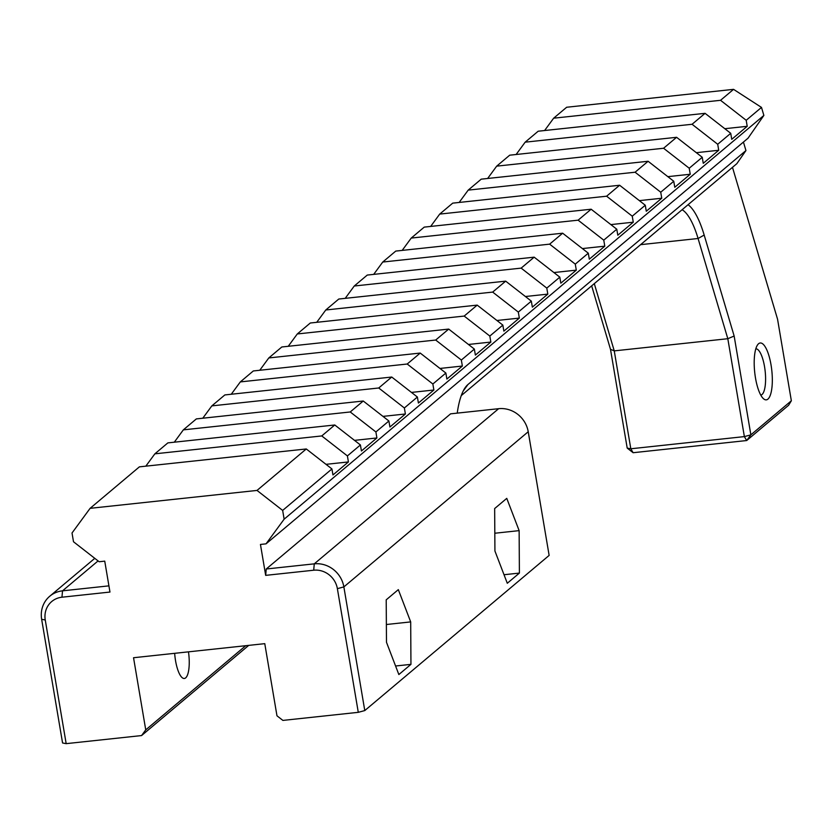 <?xml version="1.0" encoding="UTF-8"?>
<svg xmlns="http://www.w3.org/2000/svg" width="833" height="833" viewBox="0 0 833 833"><rect width="100%" height="100%" fill="white"/><g stroke="black" fill="none" stroke-linecap="round" stroke-linejoin="round"><path stroke-width="1.25" d="M771.035 364.896A28.603 8.601 -96.1 0 1 763.465 398.715A28.603 8.601 -96.1 0 1 755.489 377.974A28.603 8.601 -96.1 0 1 757.676 344.727A28.603 8.601 -96.1 0 1 771.035 364.896M760.779 395.123A23.282 6.997 83.9 0 0 764.538 366.655A23.282 6.997 83.9 0 0 755.812 348.819M174.659 653.322A23.282 6.997 83.9 0 0 175.534 660.652A23.282 6.997 83.9 0 0 184.343 678.479A23.282 6.997 83.9 0 0 188.477 651.843M457.234 413.126A79.833 23.99 -96.1 0 1 465.439 387.283A79.833 23.99 -96.1 0 1 467.948 384.523L745.952 150.554L736.83 163.674L461.263 395.602M705.072 113.33L730.728 133.311L717.713 144.265L692.067 124.273L705.072 113.33L538.18 131.218L525.165 142.172L516.127 154.501M733.561 89.35L761.487 107.415L746.201 120.285L720.545 100.304L733.561 89.35L566.669 107.249L553.653 118.192L544.605 130.531M676.594 137.299L702.24 157.281L689.224 168.235L663.578 148.253L676.594 137.299L509.702 155.188L496.687 166.142L487.638 178.481M648.105 161.269L673.751 181.261L660.736 192.215L635.09 172.223L648.105 161.269L481.214 179.168L468.198 190.122L459.15 202.45M619.617 185.249L645.273 205.23L632.257 216.184L606.611 196.203L619.617 185.249L452.725 203.137L439.709 214.091L430.671 226.42M591.138 209.218L616.784 229.21L603.769 240.154L578.123 220.172L591.138 209.218L424.236 227.117L411.231 238.071L402.183 250.4M562.65 233.198L588.296 253.18L575.28 264.134L549.634 244.152L562.65 233.198L395.758 251.087L382.743 262.041L373.694 274.369M534.161 257.168L559.818 277.15L546.802 288.103L521.156 268.122L534.161 257.168L367.27 275.067L354.254 286.011L345.216 298.349M505.683 281.148L531.329 301.13L518.313 312.083L492.667 292.091L505.683 281.148L338.781 299.037L325.776 309.991L316.727 322.319M477.194 305.117L502.84 325.099L489.825 336.053L464.179 316.071L477.194 305.117L310.303 323.006L297.287 333.96L288.239 346.299M448.706 329.087L474.362 349.079L461.347 360.033L435.701 340.041L448.706 329.087L281.814 346.986L268.799 357.94L259.761 370.269M420.228 353.067L445.874 373.049L432.858 384.003L407.212 364.021L420.228 353.067L253.326 370.956L240.321 381.91L231.272 394.238M391.739 377.037L417.385 397.029L404.369 407.972L378.723 387.991L391.739 377.037L224.848 394.936L211.832 405.89L202.783 418.218M363.25 401.017L388.896 420.998L375.891 431.952L350.235 411.971L363.25 401.017L196.359 418.905L183.343 429.859L174.305 442.188M334.772 424.986L360.418 444.968L347.403 455.922L321.757 435.94L334.772 424.986L167.87 442.885L154.865 453.829L145.817 466.168M692.067 124.273L525.165 142.172M720.545 100.304L553.653 118.192M663.578 148.253L496.687 166.142M635.09 172.223L468.198 190.122M606.611 196.203L439.709 214.091M578.123 220.172L411.231 238.071M549.634 244.152L382.743 262.041M521.156 268.122L354.254 286.011M492.667 292.091L325.776 309.991M464.179 316.071L297.287 333.96M435.701 340.041L268.799 357.94M407.212 364.021L240.321 381.91M378.723 387.991L211.832 405.89M350.235 411.971L183.343 429.859M321.757 435.94L154.865 453.829M364.781 710.57L549.134 555.413L528.226 431.744A26.614 24.875 -130.1 0 0 498.634 408.691L450.611 413.834L266.248 569.001L314.27 563.847A26.614 24.875 49.9 0 1 343.862 586.911L364.781 710.57L358.284 712.33L337.375 588.66A21.283 19.898 -130.1 0 0 313.697 570.22L265.675 575.364L260.448 544.449L266.039 543.845L284.136 519.178L282.658 510.421L257.012 490.429L90.11 508.328L72.023 532.995L73.502 541.762L99.148 561.744L104.739 561.14L109.966 592.055L61.954 597.209A21.283 19.898 -130.1 0 0 45.253 619.981L66.171 743.65L141.568 735.57L145.744 729.875L133.54 657.737L264.769 643.659L276.973 715.807L282.887 720.41L358.284 712.33M66.171 743.65L62.569 742.974L41.65 619.304A26.614 24.875 49.9 0 1 49.751 596.241A26.614 24.875 49.9 0 1 62.527 590.836L108.925 585.859M410.95 664.359L410.69 621.907L398.32 589.639L386.21 599.833L386.481 642.274L398.851 674.543L410.95 664.359L395.571 666.004M519.396 573.083L519.136 530.631L506.766 498.363L494.656 508.557L494.927 551.009L507.297 583.267L519.396 573.083L504.017 574.728M145.744 729.875L245.745 645.7M248.713 645.388L141.568 735.57M257.012 490.429L306.284 448.966L139.392 466.855L90.11 508.328M306.284 448.966L331.93 468.948L282.658 510.421M746.201 120.285L747.211 126.304L731.738 139.319L730.728 133.311M702.24 157.281L703.26 163.299L718.723 150.273L717.713 144.265M673.751 181.261L674.772 187.269L690.245 174.243L689.224 168.235M645.273 205.23L646.283 211.238L661.756 198.223L660.736 192.215M616.784 229.21L617.805 235.218L633.267 222.192L632.257 216.184M588.296 253.18L589.316 259.188L604.789 246.172L603.769 240.154M559.818 277.15L560.828 283.168L576.301 270.142L575.28 264.134M531.329 301.13L532.349 307.138L547.812 294.122L546.802 288.103M502.84 325.099L503.861 331.118L519.334 318.091L518.313 312.083M474.362 349.079L475.372 355.087L490.845 342.061L489.825 336.053M445.874 373.049L446.884 379.057L462.357 366.041L461.347 360.033M417.385 397.029L418.405 403.037L433.878 390.011L432.858 384.003M388.896 420.998L389.917 427.006L405.39 413.991L404.369 407.972M360.418 444.968L361.428 450.986L376.901 437.96L375.891 431.952M331.93 468.948L332.95 474.956L348.423 461.94L347.403 455.922M761.487 107.415L763.871 115.423L284.136 519.178M763.871 115.423L748.055 138.174L266.039 543.845M743.432 142.068L745.952 150.554M265.675 575.364L266.248 569.001M688.068 204.72A71.846 21.585 -96.1 0 1 704.177 235.052L734.154 336.032L750.866 434.847L791.35 400.777L788.622 405.255L746.691 440.542L633.122 452.715L627.207 448.102L610.495 349.298L591.669 285.854M791.35 400.777L777.564 319.237L732.478 167.339M594.293 283.636L614.254 350.88L727.813 338.708L698.075 238.498A66.525 19.992 83.9 0 0 682.102 209.739M610.495 349.298L614.254 350.88L630.81 448.779L744.369 436.607L727.813 338.708L734.154 336.032M348.423 461.94L326.015 464.335M376.901 437.96L354.504 440.365M405.39 413.991L382.982 416.385M433.878 390.011L411.471 392.416M462.357 366.041L439.959 368.446M490.845 342.061L468.448 344.466M519.334 318.091L496.926 320.497M547.812 294.122L525.415 296.517M576.301 270.142L553.903 272.547M604.789 246.172L582.382 248.567M633.267 222.192L610.87 224.598M661.756 198.223L639.359 200.628M690.245 174.243L667.837 176.648M718.723 150.273L696.326 152.678M747.211 126.304L724.814 128.698M386.366 624.511L410.69 621.907M494.812 533.235L519.136 530.631M633.122 452.715L630.81 448.779L627.207 448.102M746.691 440.542L750.866 434.847L744.369 436.607L746.691 440.542M313.697 570.22L314.27 563.847L498.634 408.691M98.086 560.911L62.527 590.836L61.954 597.209M528.226 431.744L343.862 586.911L337.375 588.66M704.177 235.052L698.075 238.498L640.608 244.663M41.65 619.304L45.253 619.981M463.231 390.969L467.948 384.523M94.785 558.339L49.751 596.241"/></g></svg>
